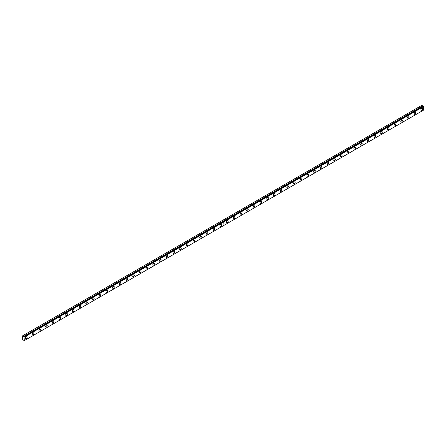 <?xml version="1.0" encoding="UTF-8"?>
<svg xmlns="http://www.w3.org/2000/svg" width="446" height="446" viewBox="0 0 446 446"><rect width="100%" height="100%" fill="white"/><g stroke="black" fill="none" stroke-linecap="round" stroke-linejoin="round"><path stroke-width="0.67" d="M423.438 106.26L223.73 221.539L423.438 106.26L423.7 106.51L423.7 110.034L224.031 225.314L224.031 221.785L223.725 221.55L24.028 336.841L223.691 221.567L223.976 225.347L24.313 340.621L24.045 336.847M223.691 221.562L23.956 336.903L23.432 336.518L223.145 221.272L222.158 220.608L22.3 335.994L22.3 339.4L24.313 340.621M423.271 106.338L421.821 105.334L222.158 220.608M414.986 114.232A1.137 0.658 120 0 0 415.733 113.228A1.137 0.658 120 0 0 415.555 112.32A1.137 0.658 120 0 0 414.986 112.375A1.137 0.658 120 0 0 414.245 113.373A1.137 0.658 120 0 0 414.418 114.287A1.137 0.658 120 0 0 414.986 114.232M408.285 118.101A1.137 0.658 120 0 0 409.032 117.097A1.137 0.658 120 0 0 408.854 116.183A1.137 0.658 120 0 0 408.285 116.244A1.137 0.658 120 0 0 407.544 117.242A1.137 0.658 120 0 0 407.716 118.157A1.137 0.658 120 0 0 408.285 118.101M401.584 121.97A1.137 0.658 120 0 0 402.331 120.966A1.137 0.658 120 0 0 402.153 120.052A1.137 0.658 120 0 0 401.584 120.113A1.137 0.658 120 0 0 400.842 121.111A1.137 0.658 120 0 0 401.015 122.026A1.137 0.658 120 0 0 401.584 121.97M394.883 125.839A1.137 0.658 120 0 0 395.63 124.835A1.137 0.658 120 0 0 395.451 123.921A1.137 0.658 120 0 0 394.883 123.982A1.137 0.658 120 0 0 394.141 124.98A1.137 0.658 120 0 0 394.314 125.895A1.137 0.658 120 0 0 394.883 125.839M388.182 129.708A1.137 0.658 120 0 0 388.929 128.704A1.137 0.658 120 0 0 388.75 127.79A1.137 0.658 120 0 0 388.182 127.846A1.137 0.658 120 0 0 387.44 128.849A1.137 0.658 120 0 0 387.613 129.764A1.137 0.658 120 0 0 388.182 129.708M381.481 133.577A1.137 0.658 120 0 0 382.228 132.573A1.137 0.658 120 0 0 382.049 131.659A1.137 0.658 120 0 0 381.481 131.715A1.137 0.658 120 0 0 380.739 132.718A1.137 0.658 120 0 0 380.912 133.633A1.137 0.658 120 0 0 381.481 133.577M374.779 137.446A1.137 0.658 120 0 0 375.526 136.443A1.137 0.658 120 0 0 375.348 135.528A1.137 0.658 120 0 0 374.779 135.584A1.137 0.658 120 0 0 374.038 136.588A1.137 0.658 120 0 0 374.211 137.502A1.137 0.658 120 0 0 374.779 137.446M368.078 141.315A1.137 0.658 120 0 0 368.825 140.312A1.137 0.658 120 0 0 368.647 139.397A1.137 0.658 120 0 0 368.078 139.453A1.137 0.658 120 0 0 367.337 140.457A1.137 0.658 120 0 0 367.51 141.371A1.137 0.658 120 0 0 368.078 141.315M361.377 145.179A1.137 0.658 120 0 0 362.124 144.181A1.137 0.658 120 0 0 361.946 143.266A1.137 0.658 120 0 0 361.377 143.322A1.137 0.658 120 0 0 360.636 144.326A1.137 0.658 120 0 0 360.808 145.24A1.137 0.658 120 0 0 361.377 145.179M354.676 149.048A1.137 0.658 120 0 0 355.423 148.05A1.137 0.658 120 0 0 355.245 147.135A1.137 0.658 120 0 0 354.676 147.191A1.137 0.658 120 0 0 353.934 148.195A1.137 0.658 120 0 0 354.107 149.109A1.137 0.658 120 0 0 354.676 149.048M347.975 152.917A1.137 0.658 120 0 0 348.722 151.919A1.137 0.658 120 0 0 348.543 151.004A1.137 0.658 120 0 0 347.975 151.06A1.137 0.658 120 0 0 347.233 152.064A1.137 0.658 120 0 0 347.406 152.978A1.137 0.658 120 0 0 347.975 152.917M341.274 156.786A1.137 0.658 120 0 0 342.021 155.788A1.137 0.658 120 0 0 341.842 154.874A1.137 0.658 120 0 0 341.274 154.929A1.137 0.658 120 0 0 340.532 155.933A1.137 0.658 120 0 0 340.705 156.841A1.137 0.658 120 0 0 341.274 156.786M334.572 160.655A1.137 0.658 120 0 0 335.32 159.657A1.137 0.658 120 0 0 335.141 158.743A1.137 0.658 120 0 0 334.572 158.798A1.137 0.658 120 0 0 333.831 159.802A1.137 0.658 120 0 0 334.004 160.711A1.137 0.658 120 0 0 334.572 160.655M327.871 164.524A1.137 0.658 120 0 0 328.618 163.526A1.137 0.658 120 0 0 328.44 162.612A1.137 0.658 120 0 0 327.871 162.667A1.137 0.658 120 0 0 327.13 163.671A1.137 0.658 120 0 0 327.303 164.58A1.137 0.658 120 0 0 327.871 164.524M321.17 168.393A1.137 0.658 120 0 0 321.917 167.395A1.137 0.658 120 0 0 321.739 166.481A1.137 0.658 120 0 0 321.17 166.536A1.137 0.658 120 0 0 320.429 167.54A1.137 0.658 120 0 0 320.602 168.449A1.137 0.658 120 0 0 321.17 168.393M314.469 172.262A1.137 0.658 120 0 0 315.216 171.264A1.137 0.658 120 0 0 315.038 170.35A1.137 0.658 120 0 0 314.469 170.405A1.137 0.658 120 0 0 313.728 171.409A1.137 0.658 120 0 0 313.9 172.318A1.137 0.658 120 0 0 314.469 172.262M307.768 176.131A1.137 0.658 120 0 0 308.515 175.127A1.137 0.658 120 0 0 308.337 174.219A1.137 0.658 120 0 0 307.768 174.275A1.137 0.658 120 0 0 307.026 175.278A1.137 0.658 120 0 0 307.199 176.187A1.137 0.658 120 0 0 307.768 176.131M301.067 180A1.137 0.658 120 0 0 301.814 178.997A1.137 0.658 120 0 0 301.635 178.088A1.137 0.658 120 0 0 301.067 178.144A1.137 0.658 120 0 0 300.325 179.147A1.137 0.658 120 0 0 300.498 180.056A1.137 0.658 120 0 0 301.067 180M294.366 183.869A1.137 0.658 120 0 0 295.113 182.866A1.137 0.658 120 0 0 294.934 181.957A1.137 0.658 120 0 0 294.366 182.013A1.137 0.658 120 0 0 293.624 183.016A1.137 0.658 120 0 0 293.797 183.925A1.137 0.658 120 0 0 294.366 183.869M287.664 187.738A1.137 0.658 120 0 0 288.411 186.735A1.137 0.658 120 0 0 288.233 185.826A1.137 0.658 120 0 0 287.664 185.882A1.137 0.658 120 0 0 286.923 186.885A1.137 0.658 120 0 0 287.096 187.794A1.137 0.658 120 0 0 287.664 187.738M280.963 191.607A1.137 0.658 120 0 0 281.71 190.604A1.137 0.658 120 0 0 281.532 189.695A1.137 0.658 120 0 0 280.963 189.751A1.137 0.658 120 0 0 280.222 190.754A1.137 0.658 120 0 0 280.395 191.663A1.137 0.658 120 0 0 280.963 191.607M274.262 195.476A1.137 0.658 120 0 0 275.009 194.473A1.137 0.658 120 0 0 274.831 193.564A1.137 0.658 120 0 0 274.262 193.62A1.137 0.658 120 0 0 273.521 194.623A1.137 0.658 120 0 0 273.693 195.532A1.137 0.658 120 0 0 274.262 195.476M267.561 199.345A1.137 0.658 120 0 0 268.308 198.342A1.137 0.658 120 0 0 268.13 197.433A1.137 0.658 120 0 0 267.561 197.489A1.137 0.658 120 0 0 266.82 198.492A1.137 0.658 120 0 0 266.992 199.401A1.137 0.658 120 0 0 267.561 199.345M260.86 203.214A1.137 0.658 120 0 0 261.607 202.211A1.137 0.658 120 0 0 261.428 201.302A1.137 0.658 120 0 0 260.86 201.358A1.137 0.658 120 0 0 260.118 202.361A1.137 0.658 120 0 0 260.291 203.27A1.137 0.658 120 0 0 260.86 203.214M254.159 207.083A1.137 0.658 120 0 0 254.906 206.08A1.137 0.658 120 0 0 254.727 205.171A1.137 0.658 120 0 0 254.159 205.227A1.137 0.658 120 0 0 253.417 206.23A1.137 0.658 120 0 0 253.59 207.139A1.137 0.658 120 0 0 254.159 207.083M247.458 210.952A1.137 0.658 120 0 0 248.205 209.949A1.137 0.658 120 0 0 248.026 209.04A1.137 0.658 120 0 0 247.458 209.096A1.137 0.658 120 0 0 246.716 210.099A1.137 0.658 120 0 0 246.889 211.008A1.137 0.658 120 0 0 247.458 210.952M240.756 214.821A1.137 0.658 120 0 0 241.503 213.818A1.137 0.658 120 0 0 241.325 212.909A1.137 0.658 120 0 0 240.756 212.965A1.137 0.658 120 0 0 240.015 213.969A1.137 0.658 120 0 0 240.188 214.877A1.137 0.658 120 0 0 240.756 214.821M234.055 218.691A1.137 0.658 120 0 0 234.802 217.687A1.137 0.658 120 0 0 234.624 216.778A1.137 0.658 120 0 0 234.055 216.834A1.137 0.658 120 0 0 233.314 217.838A1.137 0.658 120 0 0 233.487 218.746A1.137 0.658 120 0 0 234.055 218.691M227.354 222.56A1.137 0.658 120 0 0 228.101 221.556A1.137 0.658 120 0 0 227.923 220.647A1.137 0.658 120 0 0 227.354 220.703A1.137 0.658 120 0 0 226.613 221.707A1.137 0.658 120 0 0 226.785 222.615A1.137 0.658 120 0 0 227.354 222.56M421.687 110.363A1.137 0.658 120 0 0 422.434 109.359A1.137 0.658 120 0 0 422.256 108.45A1.137 0.658 120 0 0 421.687 108.506A1.137 0.658 120 0 0 420.946 109.504A1.137 0.658 120 0 0 421.119 110.418A1.137 0.658 120 0 0 421.687 110.363M220.653 226.429A1.137 0.658 120 0 0 221.4 225.425A1.137 0.658 120 0 0 221.222 224.516A1.137 0.658 120 0 0 220.653 224.572A1.137 0.658 120 0 0 219.911 225.576A1.137 0.658 120 0 0 220.084 226.484A1.137 0.658 120 0 0 220.653 226.429M213.952 230.298A1.137 0.658 120 0 0 214.699 229.294A1.137 0.658 120 0 0 214.52 228.385A1.137 0.658 120 0 0 213.952 228.441A1.137 0.658 120 0 0 213.21 229.439A1.137 0.658 120 0 0 213.383 230.353A1.137 0.658 120 0 0 213.952 230.298M207.251 234.167A1.137 0.658 120 0 0 207.998 233.163A1.137 0.658 120 0 0 207.819 232.255A1.137 0.658 120 0 0 207.251 232.31A1.137 0.658 120 0 0 206.509 233.308A1.137 0.658 120 0 0 206.682 234.222A1.137 0.658 120 0 0 207.251 234.167M200.549 238.036A1.137 0.658 120 0 0 201.297 237.032A1.137 0.658 120 0 0 201.118 236.124A1.137 0.658 120 0 0 200.549 236.179A1.137 0.658 120 0 0 199.808 237.177A1.137 0.658 120 0 0 199.981 238.092A1.137 0.658 120 0 0 200.549 238.036M193.848 241.905A1.137 0.658 120 0 0 194.595 240.901A1.137 0.658 120 0 0 194.417 239.993A1.137 0.658 120 0 0 193.848 240.048A1.137 0.658 120 0 0 193.107 241.046A1.137 0.658 120 0 0 193.28 241.961A1.137 0.658 120 0 0 193.848 241.905M187.147 245.774A1.137 0.658 120 0 0 187.894 244.77A1.137 0.658 120 0 0 187.716 243.856A1.137 0.658 120 0 0 187.147 243.917A1.137 0.658 120 0 0 186.406 244.915A1.137 0.658 120 0 0 186.579 245.83A1.137 0.658 120 0 0 187.147 245.774M180.446 249.643A1.137 0.658 120 0 0 181.193 248.639A1.137 0.658 120 0 0 181.015 247.725A1.137 0.658 120 0 0 180.446 247.786A1.137 0.658 120 0 0 179.705 248.784A1.137 0.658 120 0 0 179.877 249.699A1.137 0.658 120 0 0 180.446 249.643M173.745 253.512A1.137 0.658 120 0 0 174.492 252.508A1.137 0.658 120 0 0 174.314 251.594A1.137 0.658 120 0 0 173.745 251.655A1.137 0.658 120 0 0 173.003 252.653A1.137 0.658 120 0 0 173.176 253.568A1.137 0.658 120 0 0 173.745 253.512M167.044 257.381A1.137 0.658 120 0 0 167.791 256.378A1.137 0.658 120 0 0 167.612 255.463A1.137 0.658 120 0 0 167.044 255.525A1.137 0.658 120 0 0 166.302 256.522A1.137 0.658 120 0 0 166.475 257.437A1.137 0.658 120 0 0 167.044 257.381M160.343 261.25A1.137 0.658 120 0 0 161.09 260.247A1.137 0.658 120 0 0 160.911 259.332A1.137 0.658 120 0 0 160.343 259.388A1.137 0.658 120 0 0 159.601 260.392A1.137 0.658 120 0 0 159.774 261.306A1.137 0.658 120 0 0 160.343 261.25M153.641 265.119A1.137 0.658 120 0 0 154.388 264.116A1.137 0.658 120 0 0 154.21 263.201A1.137 0.658 120 0 0 153.641 263.257A1.137 0.658 120 0 0 152.9 264.261A1.137 0.658 120 0 0 153.073 265.175A1.137 0.658 120 0 0 153.641 265.119M146.94 268.988A1.137 0.658 120 0 0 147.687 267.985A1.137 0.658 120 0 0 147.509 267.07A1.137 0.658 120 0 0 146.94 267.126A1.137 0.658 120 0 0 146.199 268.13A1.137 0.658 120 0 0 146.372 269.044A1.137 0.658 120 0 0 146.94 268.988M140.239 272.857A1.137 0.658 120 0 0 140.986 271.854A1.137 0.658 120 0 0 140.808 270.939A1.137 0.658 120 0 0 140.239 270.995A1.137 0.658 120 0 0 139.498 271.999A1.137 0.658 120 0 0 139.67 272.913A1.137 0.658 120 0 0 140.239 272.857M133.538 276.721A1.137 0.658 120 0 0 134.285 275.723A1.137 0.658 120 0 0 134.107 274.808A1.137 0.658 120 0 0 133.538 274.864A1.137 0.658 120 0 0 132.796 275.868A1.137 0.658 120 0 0 132.969 276.782A1.137 0.658 120 0 0 133.538 276.721M126.837 280.59A1.137 0.658 120 0 0 127.584 279.592A1.137 0.658 120 0 0 127.405 278.678A1.137 0.658 120 0 0 126.837 278.733A1.137 0.658 120 0 0 126.095 279.737A1.137 0.658 120 0 0 126.268 280.651A1.137 0.658 120 0 0 126.837 280.59M120.136 284.459A1.137 0.658 120 0 0 120.883 283.461A1.137 0.658 120 0 0 120.704 282.547A1.137 0.658 120 0 0 120.136 282.602A1.137 0.658 120 0 0 119.394 283.606A1.137 0.658 120 0 0 119.567 284.52A1.137 0.658 120 0 0 120.136 284.459M113.435 288.328A1.137 0.658 120 0 0 114.182 287.33A1.137 0.658 120 0 0 114.003 286.416A1.137 0.658 120 0 0 113.435 286.471A1.137 0.658 120 0 0 112.693 287.475A1.137 0.658 120 0 0 112.866 288.384A1.137 0.658 120 0 0 113.435 288.328M106.733 292.197A1.137 0.658 120 0 0 107.48 291.199A1.137 0.658 120 0 0 107.302 290.285A1.137 0.658 120 0 0 106.733 290.34A1.137 0.658 120 0 0 105.992 291.344A1.137 0.658 120 0 0 106.165 292.253A1.137 0.658 120 0 0 106.733 292.197M100.032 296.066A1.137 0.658 120 0 0 100.774 295.068A1.137 0.658 120 0 0 100.601 294.154A1.137 0.658 120 0 0 100.032 294.209A1.137 0.658 120 0 0 99.291 295.213A1.137 0.658 120 0 0 99.464 296.122A1.137 0.658 120 0 0 100.032 296.066M93.331 299.935A1.137 0.658 120 0 0 94.073 298.937A1.137 0.658 120 0 0 93.9 298.023A1.137 0.658 120 0 0 93.331 298.079A1.137 0.658 120 0 0 92.59 299.082A1.137 0.658 120 0 0 92.762 299.991A1.137 0.658 120 0 0 93.331 299.935M86.63 303.804A1.137 0.658 120 0 0 87.371 302.806A1.137 0.658 120 0 0 87.199 301.892A1.137 0.658 120 0 0 86.63 301.948A1.137 0.658 120 0 0 85.888 302.951A1.137 0.658 120 0 0 86.061 303.86A1.137 0.658 120 0 0 86.63 303.804M79.929 307.673A1.137 0.658 120 0 0 80.67 306.67A1.137 0.658 120 0 0 80.497 305.761A1.137 0.658 120 0 0 79.929 305.817A1.137 0.658 120 0 0 79.187 306.82A1.137 0.658 120 0 0 79.36 307.729A1.137 0.658 120 0 0 79.929 307.673M73.228 311.542A1.137 0.658 120 0 0 73.969 310.539A1.137 0.658 120 0 0 73.796 309.63A1.137 0.658 120 0 0 73.228 309.686A1.137 0.658 120 0 0 72.486 310.689A1.137 0.658 120 0 0 72.659 311.598A1.137 0.658 120 0 0 73.228 311.542M66.526 315.411A1.137 0.658 120 0 0 67.268 314.408A1.137 0.658 120 0 0 67.095 313.499A1.137 0.658 120 0 0 66.526 313.555A1.137 0.658 120 0 0 65.785 314.558A1.137 0.658 120 0 0 65.958 315.467A1.137 0.658 120 0 0 66.526 315.411M59.825 319.28A1.137 0.658 120 0 0 60.567 318.277A1.137 0.658 120 0 0 60.394 317.368A1.137 0.658 120 0 0 59.825 317.424A1.137 0.658 120 0 0 59.084 318.427A1.137 0.658 120 0 0 59.257 319.336A1.137 0.658 120 0 0 59.825 319.28M53.124 323.149A1.137 0.658 120 0 0 53.866 322.146A1.137 0.658 120 0 0 53.693 321.237A1.137 0.658 120 0 0 53.124 321.293A1.137 0.658 120 0 0 52.383 322.296A1.137 0.658 120 0 0 52.556 323.205A1.137 0.658 120 0 0 53.124 323.149M46.423 327.018A1.137 0.658 120 0 0 47.164 326.015A1.137 0.658 120 0 0 46.992 325.106A1.137 0.658 120 0 0 46.423 325.162A1.137 0.658 120 0 0 45.682 326.165A1.137 0.658 120 0 0 45.854 327.074A1.137 0.658 120 0 0 46.423 327.018M39.722 330.887A1.137 0.658 120 0 0 40.463 329.884A1.137 0.658 120 0 0 40.291 328.975A1.137 0.658 120 0 0 39.722 329.031A1.137 0.658 120 0 0 38.98 330.034A1.137 0.658 120 0 0 39.153 330.943A1.137 0.658 120 0 0 39.722 330.887M33.021 334.756A1.137 0.658 120 0 0 33.762 333.753A1.137 0.658 120 0 0 33.589 332.844A1.137 0.658 120 0 0 33.021 332.9A1.137 0.658 120 0 0 32.279 333.903A1.137 0.658 120 0 0 32.452 334.812A1.137 0.658 120 0 0 33.021 334.756M26.32 338.625A1.137 0.658 120 0 0 27.061 337.622A1.137 0.658 120 0 0 26.888 336.713A1.137 0.658 120 0 0 26.32 336.769A1.137 0.658 120 0 0 25.578 337.773A1.137 0.658 120 0 0 25.751 338.681A1.137 0.658 120 0 0 26.32 338.625M423.405 106.26L223.747 221.534M222.102 220.642L223.061 221.194L23.432 336.518M23.398 336.474L22.434 335.916M224.031 221.785L423.7 106.51M24.313 337.092L223.976 221.818M223.953 221.645L423.622 106.371M24.229 336.953L223.898 221.679M422.786 105.886L223.117 221.166M223.139 221.216L422.819 105.931"/></g></svg>
